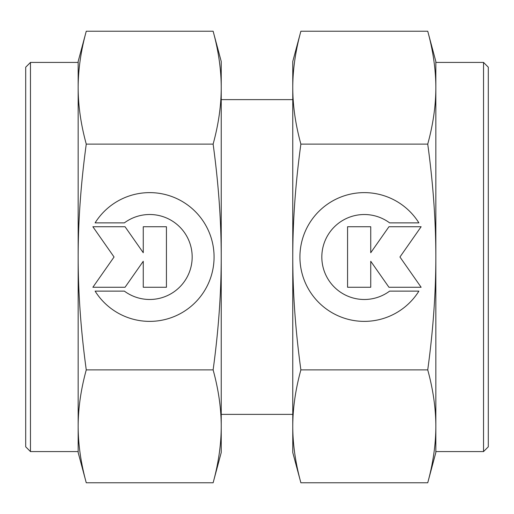 <?xml version="1.0" encoding="UTF-8"?>
<svg xmlns="http://www.w3.org/2000/svg" width="514" height="514" viewBox="0 0 514 514"><rect width="100%" height="100%" fill="white"/><g stroke="black" fill="none" stroke-linecap="round" stroke-linejoin="round"><path stroke-width="0.77" d="M292.768 99.62L221.232 99.62M221.232 414.38L292.768 414.38M427.738 144.113C433.122 183.453 435.821 221.084 435.84 257C435.821 292.916 433.122 330.547 427.738 369.887C433.122 389.561 435.821 408.379 435.84 426.337L435.84 451.581L483.533 451.581L488.3 446.807L488.3 67.193L483.533 62.419L435.84 62.419L435.84 87.663C435.821 105.621 433.122 124.439 427.738 144.113L300.876 144.113C295.486 124.439 292.787 105.621 292.768 87.663C292.787 69.705 295.486 50.892 300.876 31.219L292.768 61.468L292.768 257C292.787 221.084 295.486 183.453 300.876 144.113M435.84 61.468L427.738 31.219C433.122 50.892 435.821 69.705 435.84 87.663L435.84 61.468M427.738 482.781L435.84 452.532L435.84 426.337C435.821 444.295 433.122 463.108 427.738 482.781L300.876 482.781C295.486 463.108 292.787 444.295 292.768 426.337C292.787 408.379 295.486 389.561 300.876 369.887C295.486 330.547 292.787 292.916 292.768 257L292.768 452.532L300.876 482.781M418.897 291.123A64.385 64.385 0 0 1 309.711 291.123A64.385 64.385 0 0 1 330.181 202.407A64.385 64.385 0 0 1 418.897 222.877L389.625 222.877A42.495 42.495 0 0 0 330.181 282.321A42.495 42.495 0 0 0 389.625 291.123L418.897 291.123M370.742 287.262L347.567 287.262L347.567 226.738L370.742 226.738L370.742 252.734L388.944 226.738L421.133 226.738L399.943 257L421.133 287.262L388.944 287.262L370.742 261.266L370.742 287.262M427.738 369.887L300.876 369.887M427.738 31.219L300.876 31.219M435.84 426.337L435.84 87.663M483.533 451.581L483.533 62.419M86.262 369.887C80.878 330.547 78.179 292.916 78.16 257C78.179 221.084 80.878 183.453 86.262 144.113C80.878 124.439 78.179 105.621 78.16 87.663L78.16 62.419L30.467 62.419L25.7 67.193L25.7 446.807L30.467 451.581L78.16 451.581L78.16 426.337C78.179 408.379 80.878 389.561 86.262 369.887L213.124 369.887C218.514 389.561 221.213 408.379 221.232 426.337C221.213 444.295 218.514 463.108 213.124 482.781L221.232 452.532L221.232 257C221.213 292.916 218.514 330.547 213.124 369.887M78.16 452.532L86.262 482.781C80.878 463.108 78.179 444.295 78.16 426.337L78.16 452.532M86.262 31.219L78.16 61.468L78.16 87.663C78.179 69.705 80.878 50.892 86.262 31.219L213.124 31.219C218.514 50.892 221.213 69.705 221.232 87.663C221.213 105.621 218.514 124.439 213.124 144.113C218.514 183.453 221.213 221.084 221.232 257L221.232 61.468L213.124 31.219M95.103 222.877A64.385 64.385 0 0 1 204.289 222.877A64.385 64.385 0 0 1 183.819 311.593A64.385 64.385 0 0 1 95.103 291.123L124.375 291.123A42.495 42.495 0 0 0 183.819 231.679A42.495 42.495 0 0 0 124.375 222.877L95.103 222.877M143.258 226.738L166.433 226.738L166.433 287.262L143.258 287.262L143.258 261.266L125.056 287.262L92.867 287.262L114.057 257L92.867 226.738L125.056 226.738L143.258 252.734L143.258 226.738M86.262 144.113L213.124 144.113M86.262 482.781L213.124 482.781M78.16 87.663L78.16 426.337M30.467 62.419L30.467 451.581"/></g></svg>
